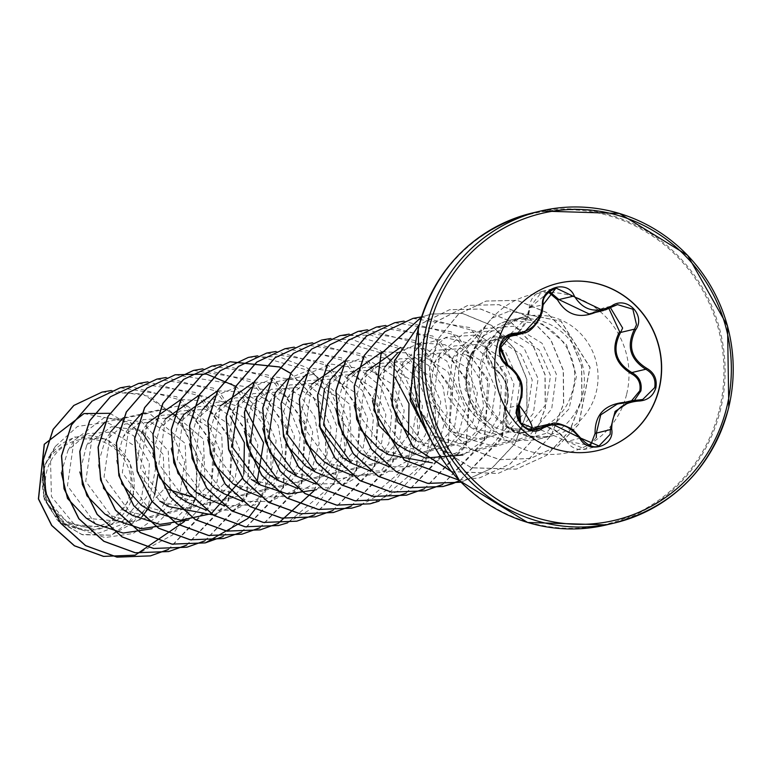 <?xml version="1.0" encoding="UTF-8"?>
<svg xmlns="http://www.w3.org/2000/svg" width="768" height="768" viewBox="0 0 768 768"><rect width="100%" height="100%" fill="white"/><g stroke="black" fill="none" stroke-linecap="round" stroke-linejoin="round"><path stroke-width="0.58" stroke-dasharray="3.84 2.88" d="M608.938 308.573L598.858 310.906L598.253 310.118L589.056 313.93L603.274 308.006L617.338 304.675M596.294 437.587L585.187 449.261L535.219 427.44L522.816 432.922L506.832 426.259L505.133 408.547L507.571 401.05C509.117 386.966 504.547 376.09 493.853 368.419L486.173 351.802L497.482 338.006L507.523 337.046L527.846 316.406L529.229 308.035L542.179 291.331L549.408 291.418M521.712 397.699L519.062 405.245L505.133 408.547A1.277 0.595 26.4 0 0 505.056 408.643L506.717 404.438L507.917 398.026L506.976 387.293L504.614 380.784L501.408 375.475L493.747 368.371A1.277 0.614 -58.2 0 0 493.853 368.419L507.792 365.117M624.547 402.317L631.574 400.752M548.506 292.234L529.987 307.67C527.338 327.043 517.526 337.421 500.554 338.784C493.872 338.89 489.37 342.614 487.046 349.939C485.798 357.571 488.016 363.37 493.709 367.334C507.734 378.499 511.69 392.563 505.565 409.517L508.982 427.939L526.262 430.253C541.459 422.381 555.216 426.067 567.533 441.293L590.429 445.651M597.926 450.509A85.949 83.309 -103.3 0 1 597.83 450.538A85.949 83.309 -103.3 0 1 496.973 345.235A85.949 83.309 -103.3 0 1 558.182 283.277A85.949 83.309 -103.3 0 1 558.278 283.248M129.869 494.131A44.17 42.806 76.7 0 0 98.477 440.333A44.17 42.806 76.7 0 0 46.589 471.869A44.17 42.806 76.7 0 0 77.99 525.667A44.17 42.806 76.7 0 0 129.869 494.131M132.874 494.938A47.347 45.898 76.7 0 0 99.206 437.251A47.347 45.898 76.7 0 0 43.584 471.062A47.347 45.898 76.7 0 0 77.251 528.739A47.347 45.898 76.7 0 0 132.874 494.938M95.654 523.978L67.45 485.741L74.016 440.573L104.198 417.677L141.686 421.661L168.221 450.826L170.458 492L156.662 517.152L133.171 533.491L104.87 537.552L77.683 528.509L51.427 496.608L50.438 456.47L55.363 446.362L77.578 426.394L106.704 422.333L133.651 435.773L149.338 462.835L147.946 495.062L129.11 521.654L98.63 533.165L67.046 525.274L46.973 503.069L42.499 474.384L46.272 502.694L64.925 523.92L106.522 527.318L133.642 495.062L130.07 462.096L106.618 439.085L74.458 436.973L48.902 456.816L44.822 465.11L43.238 471.226L47.155 499.699L66.989 521.942L94.877 529.613L122.515 521.136L141.312 499.258L145.632 471.13L134.659 445.997L112.618 431.99L87.456 433.642L68.054 450.192L61.334 472.656M486.47 425.251L486.547 425.232A58.454 56.659 -103.3 0 1 460.33 360.691A58.454 56.659 -103.3 0 1 462.547 353.51L469.757 356.966L483.792 335.741L475.862 346.147L467.654 366.163C463.546 389.587 469.565 407.808 485.712 420.835C513.485 445.037 561.149 429.571 571.229 394.608C588.509 349.152 537.869 302.88 498.192 324.662A61.114 59.242 -103.3 0 1 510.96 319.987A61.114 59.242 -103.3 0 1 582.682 394.858A61.114 59.242 -103.3 0 1 539.155 438.922A61.114 59.242 -103.3 0 1 486.47 425.251L486.806 425.53A58.454 56.659 -103.3 0 1 460.176 360.72A58.454 56.659 -103.3 0 1 462.394 353.549L491.827 318.182L509.712 310.992L491.981 318.144L462.547 353.51L470.342 356.4C476.006 342.115 485.29 331.536 498.192 324.662M486.547 425.232C469.344 408.317 463.162 387.878 468.019 363.907L470.342 356.4M486.806 425.53C469.133 408.662 462.682 388.282 467.472 364.378L469.757 356.966M50.438 456.47L44.822 465.11M86.266 518.208L132.778 522.566L164.659 488.39L163.248 454.531L141.811 430.272L111.302 426.739L86.688 445.315L79.843 471.965M104.851 514.051L133.114 521.856L161.232 513.274L180.326 491.011L184.685 462.346L173.376 436.618L150.797 422.314L124.906 423.994L104.976 440.976L98.122 463.853L103.392 488.093M123.139 509.722L151.478 517.526L179.51 508.954L198.643 486.643L202.973 458.016L191.683 432.288L169.085 417.984L143.242 419.645L123.274 436.637L116.419 459.427L121.651 483.686M141.437 505.382L169.766 513.197L197.827 504.605L216.922 482.352L221.261 453.619L210 427.987L187.344 413.635L161.539 415.315L141.571 432.307L136.262 469.421L159.734 501.043L188.006 508.858L216.125 500.256L235.21 478.022L239.568 449.318L228.259 423.61L205.67 409.296L179.75 411.005L159.859 427.968L152.976 452.899M178.022 496.704L206.275 504.509L234.384 495.946L253.498 473.683L257.856 445.027L246.576 419.29L223.987 404.966L198.115 406.637L178.157 423.629L171.264 448.541M196.31 492.374L224.678 500.179L252.682 491.597L271.814 469.296L276.144 440.659L264.854 414.95L242.237 400.627L216.403 402.298L196.435 419.29L189.552 444.173M214.608 488.045L242.909 495.85L271.018 487.238L290.083 465.024L294.432 436.262L283.162 410.64L260.515 396.288L234.691 397.968L214.733 414.96L207.85 439.843M232.896 483.706L261.178 491.51L289.286 482.918L308.39 460.656L312.73 431.981L301.411 406.253L278.842 391.958L252.922 393.658L233.03 410.621L227.722 447.715L251.194 479.366L279.475 487.171L307.555 478.608L326.678 456.326L331.027 427.68L319.747 401.952L297.149 387.629L271.296 389.29L251.328 406.291L244.435 431.222M269.482 475.027L297.859 482.832L325.862 474.25L344.986 451.958L349.315 423.293L338.035 397.603L315.398 383.28L289.574 384.96L269.616 401.952L262.781 428.688M287.779 470.688L316.042 478.502L344.17 469.901L363.245 447.696L367.603 418.944L356.333 393.293L333.696 378.941L307.834 380.63L287.904 397.613L281.05 420.509L286.31 444.739M306.067 466.358L334.339 474.163L362.438 465.59L381.542 443.318L385.901 414.662L374.592 388.925L352.032 374.621L326.112 376.301L306.192 393.274L299.347 419.856M324.365 462.029L352.675 469.834L380.726 461.261L399.85 438.97L404.189 410.323L392.909 384.614L370.301 370.291L344.477 371.942L324.49 388.944L330.106 379.872M342.653 457.69L371.011 465.494L399.062 456.893L418.157 434.621L422.477 405.917L411.197 380.266L388.56 365.933L362.736 367.632L342.787 384.605L335.904 409.622M360.95 453.341L389.203 461.155L417.341 452.563L436.416 430.339L440.774 401.616L429.485 375.917L406.886 361.603L380.986 363.293L361.075 380.275L354.192 405.206M379.238 449.011L407.52 456.816L435.59 448.243L454.714 425.971L459.072 397.344L447.782 371.597L425.213 357.274L399.331 358.934L379.363 375.936L372.48 400.829M397.526 444.682L425.866 452.486L453.898 443.904L473.011 421.622L477.35 392.966L466.08 367.277L443.453 352.934L417.638 354.595L397.651 371.597L390.806 398.189M424.915 445.93L415.824 440.342L444.125 448.157L472.234 439.546L491.299 417.312L495.648 388.589L484.368 362.938L461.741 348.595L435.898 350.285L415.949 367.267L409.104 393.907M434.122 436.003L462.374 443.818L490.502 435.226L509.597 412.973L513.955 384.298L502.637 358.55L480.067 344.266L454.157 345.955L434.246 362.938L428.938 400.032L452.41 431.664L480.71 439.469L508.771 430.906L527.894 408.614L532.243 379.978L520.963 354.259L498.355 339.926L472.531 341.578L452.534 358.589L447.226 395.674L470.698 427.334L499.037 435.139L527.069 426.557L546.182 404.294L550.531 375.619L539.27 349.939L516.653 335.587L490.829 337.238L470.803 354.298L465.062 389.626L485.712 420.835M483.792 335.741L511.632 320.4L542.218 323.942L566.429 344.534L576.528 375.974L568.982 408.931L545.482 433.565L512.736 442.454L480.019 433.056L451.661 394.685L458.179 349.478L482.448 328.666L514.176 326.237L542.045 343.248L556.349 374.17L551.702 408.931L529.142 435.955L495.504 446.554L461.51 437.242L433.286 398.995L439.872 353.866L464.275 332.957L495.946 330.595L523.795 347.606L538.08 378.605L533.414 413.28L510.816 440.333L477.187 450.902L443.203 441.59L415.008 403.363L421.565 358.186L445.978 337.286L477.638 334.915L505.517 351.965L519.792 382.973L515.107 417.619L492.499 444.682L458.861 455.222L424.925 445.92L396.701 407.664L403.286 362.525L421.738 344.554L446.17 337.776L471.13 343.68L491.04 361.114L501.341 386.4L499.622 414.25L485.914 438.854L462.883 455.03M406.627 450.269L378.422 412.022L384.989 366.864M397.93 352.57L420.442 342.797L444.874 344.678L466.339 357.888L480.24 379.824L483.629 406.339L475.603 432.115L457.402 452.333L432.47 462.893M388.33 454.598L360.125 416.342L366.691 371.194L361.066 380.266M400.512 347.443L425.011 348.538L446.784 361.018L465.485 408.797L458.179 434.88L440.64 455.52L416.006 466.858L388.915 466.666M370.042 458.928L341.818 420.682L348.413 375.542M382.234 351.763L406.8 352.886L428.592 365.424L443.088 386.966L447.168 413.328L439.786 439.421L422.15 460.032L397.392 471.264L370.33 470.928M343.046 365.587L368.294 355.43L395.501 359.837L417.36 377.779L428.381 405.024L425.395 434.89L408.806 460.214L382.301 474.854L352.051 475.277M333.466 467.597L305.242 429.35L311.818 384.211L306.192 393.274M345.648 360.432L372.038 362.141L394.819 376.944M408.461 434.89L380.112 472.378L333.744 479.597M306.25 374.419L331.546 364.118L358.646 368.4L380.64 386.246L391.757 413.424L388.906 443.299L372.413 468.71L346.013 483.437L315.734 484.003M287.971 378.72L313.277 368.448L340.358 372.72L362.39 390.634L373.459 417.754L370.589 447.696L354.115 473.03L327.706 487.776L297.446 488.342M269.674 383.078L313.882 374.16L349.786 404.438L351.619 453.898L316.493 489.725M251.376 387.408L276.605 377.136L303.792 381.408L325.757 399.264L336.874 426.422L334.003 456.336L317.549 481.699L291.072 496.464L260.88 497.021M241.997 489.274L213.782 451.027L220.358 405.888L214.733 414.96M254.035 382.147L278.573 383.194L300.374 395.635L314.947 417.13L319.152 443.424L311.875 469.517L294.317 490.214L269.674 501.533L242.563 501.341M223.699 493.622L195.504 455.405L202.061 410.218L196.435 419.29M214.781 396.106L240.038 385.805L267.187 390.077L289.162 407.894L300.298 435.13L297.446 464.957L280.954 490.387L254.573 505.114L224.285 505.69M205.402 497.962L177.197 459.725L183.773 414.557M217.594 390.797L242.083 391.882L263.846 404.342L278.371 425.818L282.566 452.17L275.299 478.166L257.731 498.874L233.184 510.202L205.987 510.019M187.114 502.301L158.909 464.045L165.485 418.896M199.306 395.126L245.126 408.298M257.021 482.467L238.685 503.789L212.966 514.925M168.826 506.63L140.621 468.384L147.187 423.235L141.562 432.298M181.008 399.475L207.418 401.165L230.189 415.978M243.83 473.914L242.486 478.205M150.538 510.96L122.314 472.704L128.899 427.574L123.274 436.637M141.629 413.424L185.827 404.515L221.741 434.794L223.565 484.262L188.429 520.08M132.24 515.299L104.045 477.062L110.602 431.904L104.976 440.976M123.331 417.773L167.52 408.845L203.424 439.085L205.277 488.563L170.17 524.419M113.952 519.629L85.728 481.382L92.314 436.243L86.688 445.306M105.043 422.093L149.213 413.184L185.136 443.424L186.998 492.883L151.901 528.739M164.659 488.39L168.96 489.706M191.885 496.675L196.128 497.971L184.397 521.549M109.891 413.309L142.493 432.739M152.65 448.877L157.968 474.298M154.675 494.794L152.083 501.322M141.926 516.787L139.632 519.197M139.258 519.581L111.149 535.171L81.6 534.442L57.149 519.869L43.546 496.502L43.238 471.226M111.331 390.509L149.27 396.288L180.49 420.221L197.52 456.893L196.128 497.971L172.57 534.998L135.072 555.158M83.952 413.578L130.838 422.486L156.72 462.682L147.725 509.011L110.995 535.21L82.483 534.768L58.483 521.357L44.256 499.344L42.259 474.941L43.171 471.379M101.971 392.112L142.454 393.83L177.187 416.534L196.838 454.483L195.984 498L170.458 492M42.499 474.384L42.259 474.941M168.346 549.504L209.51 507.197L214.877 448.426L182.87 400.656L129.552 386.179M186.634 545.165L227.798 502.858L233.165 444.096L201.168 396.326L147.84 381.84M204.922 540.826L246.086 498.528L251.453 439.757L219.456 391.987L166.138 377.51M259.373 503.606L271.104 472.55L270.682 439.498L258.317 409.306L236.026 386.429M241.507 532.157L282.662 489.869L288.048 431.126L256.09 383.357L202.8 368.822M259.805 527.818L300.96 485.539L306.346 426.787L274.387 379.018L221.088 364.493M314.256 490.579L325.987 459.523L325.555 426.48L313.19 396.288L290.89 373.421M248.323 357.427L278.342 356.554L306.73 367.603L329.299 389.04L342.701 417.869L344.88 450.038L335.366 481.037L315.36 506.496L287.53 522.845L334.272 483.302L343.968 422.746L312.768 371.693L257.597 355.824M314.678 514.81L355.834 472.531L361.219 413.779L329.261 366.01L275.971 351.485M332.966 510.48L374.131 468.192L379.517 409.45L347.558 361.67L294.259 347.146M351.264 506.141L392.429 463.843L397.795 405.072L365.798 357.302L312.47 342.816M360.778 505.488L407.472 465.907L417.13 405.36L385.92 354.336L330.768 338.486M379.066 501.158L425.75 461.587L435.427 401.059L404.256 350.035L349.133 334.138M406.138 493.133L447.293 450.854L452.678 392.102L420.72 344.333L367.43 329.798M424.435 488.794L465.59 446.515L470.976 387.763L439.018 339.994L385.718 325.469M442.656 484.493L483.859 442.234L489.274 383.472L457.325 335.664L404.016 321.13M412.954 318.403L469.728 327.562L506.256 374.995L502.618 436.541L459.6 480.768L501.773 438.71L507.648 379.44L475.421 331.19L421.546 316.877M421.478 317.088L431.174 314.083L462.298 313.382L491.501 325.45L514.166 348.509L526.666 379.075L526.934 412.541L514.733 443.856L491.77 468.298L461.05 482.256L491.923 468.259L514.886 443.818L527.078 412.502L526.819 379.037L514.32 348.47L491.654 325.411L462.451 313.344L431.328 314.045L421.469 317.117M458.986 480.125L479.798 477.811L510.221 463.93L533.184 439.488L545.376 408.173L545.117 374.698L532.608 344.131L509.942 321.082L480.739 309.005L449.616 309.706L419.203 324.845M451.344 471.514L498.086 473.472L528.509 459.59L551.472 435.149L563.664 403.834L563.405 370.368L550.906 339.802L528.24 316.742L499.037 304.666L467.904 305.376L435.61 322.118L414.374 352.55M432.95 443.942L471.389 467.731L516.384 469.133L546.797 455.251L569.77 430.819L581.962 399.494L581.693 366.029L569.194 335.462L546.528 312.403L517.325 300.336L486.202 301.037L458.419 314.294L438.634 338.294L429.629 368.4L432.605 399.984L447.024 428.275L470.64 449.155L499.901 459.658L530.506 458.448L558.154 445.91L578.87 424.147L590.093 367.421L561.034 321.178L509.712 310.992M168.259 549.504L210.384 504.883L213.36 443.664L176.746 396.758L120.269 387.773M186.557 545.165L228.682 500.554L231.648 439.334L195.043 392.419L138.566 383.443M204.845 540.826L246.97 496.214L249.946 434.995L213.331 388.08L156.854 379.104M223.142 536.496L265.267 491.875L268.234 430.656L231.629 383.75L175.152 374.765M241.43 532.157L283.555 487.546L286.531 426.326L249.917 379.411L193.44 370.435M259.718 527.818L301.843 483.206L304.819 421.987L268.214 375.082L211.738 366.096M314.093 490.637L325.834 459.562L325.392 426.48L312.998 396.269L290.659 373.402M314.602 514.81L356.726 470.198L359.702 408.989L323.088 362.074L266.621 353.088M332.89 510.48L375.014 465.869L377.99 404.65L341.386 357.734L284.909 348.749M351.187 506.141L393.312 461.53L396.288 400.31L359.674 353.395L303.206 344.419M360.701 505.498L388.522 489.149L408.538 463.69L418.051 432.701L415.872 400.531L402.47 371.693L379.901 350.256L351.514 339.206L321.494 340.08M369.974 503.837L400.358 489.946L423.293 465.504L435.475 434.198L435.206 400.752L422.717 370.205L400.07 347.155L370.896 335.069L339.792 335.741M406.061 493.133L448.186 448.522L451.162 387.302L414.557 340.397L358.08 331.411M424.349 488.794L466.474 444.182L469.45 382.973L432.845 336.058L376.368 327.072M442.57 484.493L484.742 439.91L487.757 378.672L451.152 331.728L394.666 322.733M459.024 480.163L479.645 477.84L510.067 463.958L533.03 439.526L545.222 408.211L544.963 374.736L532.454 344.17L509.789 321.11L480.586 309.043L449.462 309.744L419.242 324.73M451.45 471.629L497.942 473.51L528.355 459.629L551.318 435.187L563.51 403.872L563.251 370.406L550.752 339.83L528.086 316.781L498.883 304.704L467.75 305.405L435.648 321.984L414.413 352.099M433.181 444.384L471.504 467.846L516.23 469.171L546.643 455.29L569.616 430.848L581.808 399.533L581.549 366.067L569.04 335.501L546.374 312.442L517.171 300.365L486.048 301.075L458.266 314.333L438.49 338.323L429.475 368.438L432.451 400.013L446.87 428.314L470.486 449.184L499.747 459.696L530.352 458.486L558 445.949L578.717 424.186L589.939 367.459L560.88 321.206L509.558 311.03M634.474 400.253L628.474 402.893L617.05 404.17L624.451 403.325L624.547 402.394M580.646 438.096L566.726 441.485C571.094 447.85 577.238 450.442 585.158 449.27L598.982 445.997M603.274 308.016L598.243 310.128L612.182 306.826M529.987 307.67L543.168 304.733M500.554 338.784A1.277 0.682 92.6 0 1 501.235 337.632L508.042 336.019M493.709 367.334A1.277 0.614 -58.2 0 0 493.747 368.371C485.021 365.539 481.046 343.814 497.472 338.016L497.472 338.016M535.219 427.45C547.498 425.27 558 429.955 566.726 441.485L567.533 441.293M505.565 409.517A1.277 0.595 26.4 0 1 505.056 408.643C503.366 414.778 503.021 418.723 504.048 420.48L505.603 424.358C510.557 431.434 516.298 434.294 522.806 432.922L517.795 433.123L506.717 426.403L505.056 408.643M531.84 429.859L527.443 430.906A1.277 0.672 55.3 0 1 526.262 430.253M606.442 524.899A160.301 155.366 76.7 0 0 720.605 409.334A160.301 155.366 76.7 0 0 532.502 212.947M719.462 409.248A159.552 154.646 76.7 0 0 606.048 214.896A159.552 154.646 76.7 0 0 418.618 328.81A159.552 154.646 76.7 0 0 532.032 523.162A159.552 154.646 76.7 0 0 719.462 409.248M626.717 393.926A81.101 78.605 76.7 0 0 569.069 295.142A81.101 78.605 76.7 0 0 473.798 353.04A81.101 78.605 76.7 0 0 531.446 451.824A81.101 78.605 76.7 0 0 626.717 393.926M481.085 360.816A61.114 59.242 76.7 0 0 552.806 435.686A61.114 59.242 76.7 0 0 596.333 391.622A61.114 59.242 76.7 0 0 524.611 316.752A61.114 59.242 76.7 0 0 481.085 360.816M624.586 403.296L638.371 400.022M539.155 438.922L552.806 435.686C523.613 441.466 501.523 425.011 493.795 412.627C482.496 396.413 478.934 378.72 483.101 359.539C486.566 339.984 500.41 325.718 524.611 316.752L510.96 319.987M66.989 521.942L77.683 528.509M68.054 450.192L74.016 440.573M159.85 427.968L165.475 418.896M233.021 410.621L238.646 401.549M251.318 406.282L256.934 397.21M269.606 401.952L275.232 392.88M287.904 397.613L293.52 388.541M342.778 384.605L348.394 375.533M379.363 375.936L384.979 366.864M397.651 371.597L403.277 362.525M415.949 367.258L421.565 358.186M434.112 436.013L443.203 441.59M434.237 362.928L439.862 353.856M452.4 431.674L461.501 437.261M452.534 358.589L458.179 349.469M470.698 427.334L480.01 433.056M470.803 354.288L475.853 346.147M55.363 446.362L48.902 456.816M67.046 525.274L64.896 523.958M522.97 432.883L536.842 429.6M497.606 337.978L511.498 334.685M542.208 291.331L556.003 288.058M628.637 402.854L642.528 399.562M505.91 337.334C517.267 337.075 525.024 327.274 529.19 307.949C530.294 298.858 534.624 293.318 542.179 291.331L542.179 291.331M628.474 402.883L624.451 403.325"/><path stroke-width="1.15" d="M507.792 365.117A1.277 0.518 120.8 0 1 507.878 365.146C522.758 377.933 525.398 385.69 519.13 405.168A1.277 0.499 -152.6 0 1 519.062 405.245L520.685 423.062L536.842 429.6L551.51 423.715L580.646 438.096L598.982 445.987L610.176 434.304L610.349 429.648L615.101 411.408L631.171 400.848L642.71 399.514L654.682 387.638C656.016 379.469 653.05 373.344 645.782 369.254C630.048 359.251 626.285 345.888 634.512 329.155L636.509 324.739L632.861 309.197L617.539 304.627L603.235 310.541L556.003 288.058L543.168 304.733L541.987 313.056L523.536 333.158L511.498 334.685L499.978 348.413L507.792 365.117C518.947 372.749 523.584 383.616 521.712 397.699M631.171 400.829L617.05 404.17L600.739 414.864L596.41 432.95L596.294 437.587M610.502 307.795L622.627 328.032L620.582 332.458C611.875 349.258 615.629 362.63 631.843 372.557C639.187 376.579 642.202 382.694 640.896 390.902L634.474 400.253M631.574 400.752L639.811 390.778C641.021 383.155 638.227 377.482 631.421 373.766C614.525 363.293 610.579 349.248 619.574 331.622L608.938 308.573M590.429 445.651L595.085 433.45C594.826 414.739 604.646 404.352 624.547 402.317L624.547 402.394M558.278 283.248A85.949 83.309 -103.3 0 1 659.04 388.57A85.949 83.309 -103.3 0 1 597.926 450.509M659.232 388.522A85.949 83.309 -103.3 0 1 598.022 450.49A85.949 83.309 -103.3 0 1 497.174 345.197A85.949 83.309 -103.3 0 1 558.374 283.229A85.949 83.309 -103.3 0 1 659.232 388.522M518.563 404.342C524.602 388.838 521.03 376.109 507.84 366.173C500.966 361.555 498.269 354.854 499.738 346.08C502.387 337.632 507.734 333.312 515.75 333.139C531.61 331.91 540.48 322.531 542.381 305.002C541.248 287.04 567.83 279.533 574.262 295.968C583.152 310.474 595.613 313.805 611.645 305.962C626.458 295.2 646.416 315.187 635.606 329.923C627.686 345.859 631.258 358.57 646.32 368.054C654.134 372.461 657.312 379.046 655.872 387.821C653.165 396.269 647.328 400.685 638.371 401.069C620.592 402.749 611.702 412.138 611.722 429.245C614.803 446.736 588.23 454.272 579.85 438.317C569.069 424.282 556.618 420.95 542.506 428.333C529.613 438.614 509.674 418.598 518.563 404.342A1.277 0.499 -152.6 0 1 519.13 405.168C515.549 412.397 516.682 419.078 522.538 425.194C527.261 429.811 543.197 437.059 519.13 405.168C516.874 419.952 521.04 428.17 531.61 429.83L537.005 429.552M61.334 472.656L67.488 498.451L86.266 518.208L95.654 523.978L123.168 533.059L151.901 528.739M79.843 471.965L86.947 495.83L104.851 514.051M103.392 488.093L123.139 509.722L132.24 515.309M121.651 483.686L141.437 505.382L150.528 510.97L180.509 520.214L211.142 513.773M152.976 452.899L159.667 477.715L178.022 496.704L187.114 502.301L205.987 510.019M171.264 448.541L178.003 473.472L196.31 492.374L205.402 497.962L224.285 505.69M189.552 444.173L196.272 469.094L214.608 488.045L223.699 493.622L242.563 501.341M207.85 439.843L214.541 464.726L232.896 483.706L241.987 489.293M244.435 431.222L251.194 456.154L269.482 475.027M262.781 428.688L269.914 452.544L287.779 470.688L296.87 476.285M286.31 444.739L306.067 466.358L315.158 471.946L286.963 433.718L293.52 388.541L306.25 374.419M299.347 419.856L306.461 443.827L324.365 462.029M324.49 388.944L319.19 426.077L342.653 457.69L351.744 463.277L323.549 425.03L330.106 379.872L343.046 365.587M335.904 409.622L342.624 434.419L360.95 453.341L370.032 458.938L388.915 466.666M354.192 405.206L360.902 430.042L379.238 449.011M372.48 400.829L379.21 425.76L397.526 444.682L406.618 450.269L425.213 457.92M390.806 398.189L397.93 422.16L415.824 440.342M409.104 393.907L425.28 429.197M462.883 455.03L425.501 457.987M384.989 366.864L397.93 352.57M432.47 462.893L388.33 454.598L379.238 449.021M366.691 371.194L400.512 347.443M348.413 375.542L382.234 351.763M370.33 470.928L351.744 463.277M352.051 475.277L333.466 467.597L324.355 462.029M311.818 384.211L345.648 360.432M394.819 376.944L409.018 403.776L408.461 434.89M333.744 479.597L315.158 471.946M315.734 484.003L296.87 476.275L268.656 438.019L275.232 392.88L287.971 378.72M297.446 488.342L278.582 480.614L250.368 442.349L256.944 397.219L269.674 383.078M316.493 489.725L287.904 494.035L260.285 484.954L232.09 446.698L238.646 401.549L251.376 387.408M260.88 497.021L241.997 489.274M220.358 405.888L254.035 382.147M202.061 410.218L214.781 396.106M183.773 414.557L217.594 390.797M165.485 418.896L199.306 395.126M245.126 408.298L263.549 442.694L257.021 482.467M212.966 514.925L168.826 506.63L159.725 501.053M147.187 423.235L181.008 399.475M230.189 415.978L244.387 442.723L243.83 473.914M242.486 478.205L211.258 513.715M128.899 427.574L141.629 413.424M188.429 520.08L159.802 524.39L132.24 515.299M110.602 431.904L123.331 417.773M170.17 524.419L141.446 528.72L113.952 519.629L104.851 514.061M92.314 436.243L105.043 422.093M168.96 489.706L191.885 496.675M184.397 521.549L135.149 555.149L103.651 556.358L74.506 545.77L51.811 525.456L38.554 498.893L44.381 444.23L84.029 413.558L109.891 413.309M142.493 432.739L152.65 448.877M157.968 474.298L154.675 494.794M152.083 501.322L147.994 508.8M147.706 509.232L141.926 516.787M135.072 555.158L103.498 556.397L74.352 545.808L51.658 525.494L38.4 498.931L44.227 444.269L83.952 413.578M111.331 390.509L102.048 392.093L73.92 405.437L53.232 429.331L43.325 460.109L45.878 493.037L60.662 523.066L85.622 545.578L117.12 557.107L150.528 555.859L168.346 549.504M129.552 386.179L120.346 387.763L92.208 401.098L71.53 424.992L61.622 455.77L64.166 488.707L78.96 518.726L103.92 541.248L135.408 552.768L168.826 551.52L186.634 545.165M147.84 381.84L138.643 383.424L110.506 396.758L89.818 420.662L79.91 451.44L82.464 484.368L97.258 514.397L122.208 536.909L153.706 548.438L187.123 547.181L204.922 540.826M166.138 377.51L156.931 379.085L128.794 392.429L108.115 416.323L98.208 447.101L100.752 480.029L115.546 510.058L140.506 532.57L172.003 544.099L205.411 542.851L247.862 518.525M247.93 518.458L259.373 503.606M236.026 386.429L206.621 374.093L175.229 374.755L147.091 388.09L126.403 411.984L116.496 442.762L119.05 475.699L133.834 505.728L158.794 528.24L190.291 539.76L223.709 538.512L241.507 532.157M202.8 368.822L193.517 370.416L165.379 383.75L144.701 407.645L134.794 438.432L137.338 471.36L152.131 501.389L177.091 523.901L208.589 535.43L242.006 534.173L259.805 527.818M221.088 364.493L211.814 366.077L183.677 379.411L162.989 403.315L153.082 434.093L155.626 467.021L170.419 497.05L195.379 519.571L226.877 531.091L260.294 529.843L278.026 523.517M278.093 523.488L314.256 490.579M290.717 373.296L279.638 366.979M279.552 366.941L230.102 361.738L201.965 375.082L181.286 398.976L171.379 429.754L173.923 462.691L188.717 492.72L213.677 515.232L245.174 526.762L278.592 525.504L287.53 522.864L278.592 525.504M257.597 355.824L248.4 357.408L220.262 370.742L199.574 394.637L189.667 425.424L192.211 458.352L207.005 488.381L231.965 510.893L263.462 522.422L296.88 521.165L314.678 514.81M275.971 351.485L266.688 353.069L238.56 366.403L217.872 390.307L207.955 421.085L210.509 454.013L225.302 484.042L250.262 506.563L281.76 518.083L315.178 516.835L332.966 510.48M294.259 347.146L284.986 348.73L256.848 362.074L236.16 385.968L226.253 416.746L228.797 449.683L243.59 479.712L268.55 502.224L300.048 513.754L333.466 512.496L351.264 506.141M312.47 342.816L303.283 344.4L275.146 357.734L254.458 381.629L244.541 412.406L247.094 445.344L261.888 475.373L286.838 497.885L318.346 509.414L351.763 508.157L360.778 505.488M330.768 338.486L321.571 340.061L293.434 353.395L272.746 377.29L262.838 408.077L265.382 441.005L280.176 471.034L305.136 493.555L336.634 505.075L370.051 503.827L379.066 501.158M349.133 334.138L339.869 335.722L311.731 349.056L291.043 372.96L281.126 403.738L283.68 436.666L298.474 466.704L323.424 489.216L354.922 500.746L388.339 499.488L406.138 493.133M367.43 329.798L358.157 331.392L330.019 344.726L309.331 368.621L299.424 399.398L301.968 432.336L316.762 462.365L341.722 484.877L373.219 496.406L406.637 495.149L424.435 488.794M385.718 325.469L376.445 327.053L348.307 340.387L327.629 364.282L317.712 395.069L320.256 427.997L335.05 458.026L360.01 480.538L391.507 492.067L424.925 490.819L442.656 484.493M404.016 321.13L394.742 322.714L366.605 336.048L345.917 359.952L336.01 390.73L338.554 423.658L353.347 453.686L378.307 476.208L409.805 487.738L443.213 486.48L459.6 480.768L452.237 483.811M421.546 316.877L413.03 318.384L384.941 331.68L364.262 355.517L354.317 386.218L356.784 419.098L371.462 449.117L396.288 471.686L427.69 483.331L461.05 482.246L427.67 483.389L396.24 471.782L371.366 449.232L356.65 419.213L354.163 386.314L364.09 355.584L384.768 331.728L413.03 318.384M421.469 317.117L381.101 353.875L373.968 410.218L404.266 460.003L458.986 480.125M419.203 324.845L394.675 360.739L392.189 405.533L412.896 446.362L451.344 471.514M414.374 352.55L410.314 400.387L432.95 443.942M101.971 392.112L73.766 405.466L53.088 429.37L43.171 460.147L45.725 493.075L60.518 523.104L85.469 545.616L116.966 557.146L150.374 555.898L168.259 549.504M120.269 387.773L92.054 401.136L71.376 425.03L61.469 455.808L64.013 488.736L78.806 518.765L103.766 541.277L135.254 552.806L168.672 551.558L186.557 545.165M138.566 383.443L110.352 396.797L89.674 420.691L79.757 451.469L82.31 484.406L97.104 514.435L122.054 536.947L153.552 548.477L186.97 547.219L204.845 540.826M156.854 379.104L128.64 392.458L107.962 416.362L98.054 447.139L100.598 480.067L115.392 510.096L140.352 532.608L171.85 544.138L205.258 542.89L223.142 536.496M175.152 374.765L146.938 388.128L126.25 412.022L116.342 442.8L118.896 475.728L133.69 505.757L158.64 528.278L190.138 539.798L223.555 538.55L241.43 532.157M193.44 370.435L165.235 383.789L144.547 407.683L134.64 438.461L137.184 471.398L151.978 501.427L176.938 523.939L208.435 535.469L241.853 534.211L259.718 527.818M211.738 366.096L183.523 379.45L162.835 403.354L152.928 434.131L155.482 467.059L170.275 497.088L195.226 519.6L226.723 531.13L260.141 529.872L277.939 523.517M278.016 523.488L314.093 490.637M290.659 373.402L279.581 367.056M279.485 367.018L229.958 361.776L201.821 375.11L181.133 399.014L171.226 429.792L173.77 462.72L188.563 492.749L213.523 515.27L245.021 526.79L278.438 525.542M248.323 357.427L220.109 370.781L199.421 394.675L189.514 425.453L192.058 458.39L206.851 488.419L231.811 510.931L263.309 522.461L296.726 521.203L314.602 514.81M266.621 353.088L238.406 366.442L217.718 390.336L207.811 421.123L210.355 454.051L225.149 484.08L250.109 506.592L281.606 518.122L315.024 516.864L332.89 510.48M284.909 348.749L256.694 362.102L236.006 386.006L226.099 416.784L228.643 449.712L243.437 479.741L268.397 502.262L299.894 513.782L333.312 512.534L351.187 506.141M303.206 344.419L274.992 357.773L254.304 381.667L244.397 412.445L246.941 445.382L261.734 475.411L286.694 497.923L318.192 509.453L351.61 508.195L360.701 505.498M321.494 340.08L293.28 353.434L272.592 377.328L262.685 408.106L265.229 441.043L280.022 471.072L304.982 493.584L336.48 505.114L369.974 503.837M339.792 335.741L311.578 349.094L290.89 372.998L280.973 403.776L283.526 436.704L298.32 466.733L323.27 489.254L354.778 500.774L388.186 499.526L406.061 493.133M358.08 331.411L329.866 344.765L309.178 368.659L299.27 399.437L301.814 432.374L316.608 462.403L341.568 484.915L373.066 496.445L406.483 495.187L424.349 488.794M376.368 327.072L348.163 340.426L327.475 364.32L317.558 395.098L320.112 428.035L334.896 458.064L359.856 480.576L391.354 492.106L424.771 490.848L442.57 484.493M394.666 322.733L366.451 336.086L345.763 359.981L335.856 390.768L338.4 423.696L353.194 453.725L378.154 476.246L409.651 487.766L443.069 486.518L452.083 483.85M421.478 317.088L380.995 353.837L373.814 410.256L404.189 460.099L459.024 480.163M419.242 324.73L394.56 360.662L392.035 405.571L412.829 446.506L451.45 471.629M414.413 352.099L410.16 400.435L433.181 444.384M598.858 310.906C580.742 319.488 566.966 315.811 557.539 299.866L548.506 292.234M549.408 291.418L558.941 299.616L589.056 313.93L603.245 310.57M598.982 445.987L599.011 445.987C593.789 448.282 587.674 445.632 580.646 438.038L580.646 438.096M635.606 329.923L634.512 329.155L620.582 332.458L619.574 331.622M557.539 299.866L574.262 295.968M646.32 368.054L645.782 369.254L631.843 372.557L631.421 373.766M611.722 429.245L595.085 433.45M617.539 304.627L612.182 306.826L611.645 305.962M543.168 304.733L542.381 305.002M638.371 401.069L638.371 400.022L632.784 400.512M508.042 336.019L515.165 334.33A1.277 0.586 -87.8 0 0 515.75 333.139M511.651 334.656C494.918 344.179 497.338 357.878 507.878 365.146L503.155 360.758L500.698 355.814L499.987 352.282L500.448 346.061L507.878 365.146A1.277 0.518 120.8 0 1 507.84 366.173M579.85 438.317L580.646 438.038L572.698 429.437C561.706 423.773 554.65 421.862 551.53 423.725L551.53 423.725M542.506 428.333A1.277 0.576 -124.2 0 0 541.373 427.603L531.84 429.859M728.717 407.405A160.301 155.366 76.7 0 0 540.614 211.027A160.301 155.366 76.7 0 0 426.461 326.602A160.301 155.366 76.7 0 0 614.563 522.979A160.301 155.366 76.7 0 0 728.717 407.405M726.922 406.618A157.738 152.89 76.7 0 0 614.784 214.474A157.738 152.89 76.7 0 0 429.485 327.101A157.738 152.89 76.7 0 0 541.622 519.245A157.738 152.89 76.7 0 0 726.922 406.618M532.502 212.947A160.301 155.366 76.7 0 0 418.339 328.522A160.301 155.366 76.7 0 0 606.442 524.899L614.563 522.979C673.738 506.611 711.821 468.067 728.794 407.357L727.555 326.054L687.619 255.322L619.43 213.446L540.614 211.027L532.502 212.947C473.318 229.325 435.245 267.859 418.272 328.57L419.51 409.872L459.446 480.605L527.635 522.48L606.442 524.899M507.523 337.037L521.635 333.696M178.147 423.629L183.763 414.557M251.194 479.366L260.285 484.954M269.482 475.037L278.573 480.614M535.219 427.44L549.389 424.09M612.182 306.826L605.347 309.946M523.536 333.12L523.555 333.11C529.267 332.506 535.037 326.899 540.874 316.291L543.206 304.79C541.997 298.253 546.269 292.675 556.003 288.058L556.003 288.058M642.71 399.514L638.371 400.022"/></g></svg>
